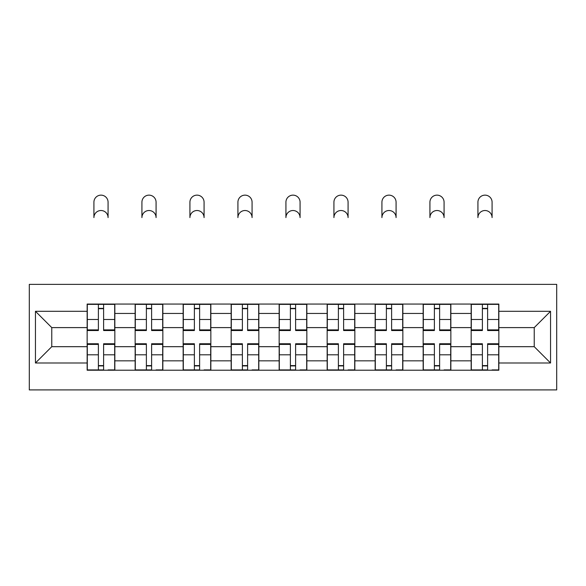<?xml version="1.0" encoding="UTF-8"?>
<svg xmlns="http://www.w3.org/2000/svg" width="586" height="586" viewBox="0 0 586 586"><rect width="100%" height="100%" fill="white"/><g stroke="black" fill="none" stroke-linecap="round" stroke-linejoin="round"><path stroke-width="0.88" d="M29.3 389.91L556.7 389.91L556.7 284.371L29.3 284.371L29.3 389.91M135.146 370.22L135.146 313.451L114.841 313.451L114.841 370.22M114.841 313.451L114.841 304.068M135.146 313.451L135.146 304.068M162.842 304.068L162.842 370.22M183.154 370.22L183.154 304.068M210.843 304.068L210.843 370.22M231.155 370.22L231.155 304.068M258.844 304.068L258.844 370.22M279.156 370.22L279.156 304.068M306.844 304.068L306.844 370.22M327.156 370.22L327.156 304.068M354.845 304.068L354.845 370.22M375.157 370.22L375.157 304.068M402.846 304.068L402.846 370.22M423.158 370.22L423.158 304.068M450.854 304.068L450.854 370.22M471.159 370.22L471.159 304.068M471.159 346.685L450.854 346.685M423.158 346.685L402.846 346.685M375.157 346.685L354.845 346.685M327.156 346.685L306.844 346.685M279.156 346.685L258.844 346.685M231.155 346.685L210.843 346.685M183.154 346.685L162.842 346.685M135.146 346.685L114.841 346.685M471.159 327.603L450.854 327.603M423.158 327.603L402.846 327.603M375.157 327.603L354.845 327.603M327.156 327.603L306.844 327.603M279.156 327.603L258.844 327.603M231.155 327.603L210.843 327.603M183.154 327.603L162.842 327.603M135.146 327.603L114.841 327.603M51.766 346.685L87.146 346.685L87.146 327.603L51.766 327.603L51.766 346.685L35.453 362.99L35.453 311.298L87.146 311.298L87.146 327.603M498.854 327.603L498.854 346.685L534.234 346.685L534.234 327.603L498.854 327.603L498.854 304.068L87.146 304.068L87.146 311.298M498.854 311.298L550.547 311.298L550.547 362.99L498.854 362.99L498.854 346.685M87.146 346.685L87.146 370.22L498.854 370.22L498.854 362.99M87.146 362.99L35.453 362.99M103.612 365.605L98.382 365.605M98.382 308.683L103.612 308.683M151.613 365.605L146.383 365.605M146.383 308.683L151.613 308.683M199.614 365.605L194.384 365.605M194.384 308.683L199.614 308.683M247.614 365.605L242.384 365.605M242.384 308.683L247.614 308.683M295.615 365.605L290.385 365.605M290.385 308.683L295.615 308.683M343.616 365.605L338.386 365.605M338.386 308.683L343.616 308.683M391.616 365.605L386.386 365.605M386.386 308.683L391.616 308.683M439.617 365.605L434.387 365.605M434.387 308.683L439.617 308.683M487.618 365.605L482.388 365.605M482.388 308.683L487.618 308.683M35.453 311.298L51.766 327.603M534.234 346.685L550.547 362.99M534.234 327.603L550.547 311.298M108.073 217.604A7.076 7.076 0 0 0 100.997 210.52A7.076 7.076 0 0 0 93.914 217.604L93.914 202.214A7.076 7.076 0 0 1 100.997 195.138A7.076 7.076 0 0 1 108.073 202.214L108.073 217.604M103.612 330.526L103.612 304.376L114.688 304.376L114.688 330.526L103.612 330.526M98.382 308.375L103.612 308.375M98.382 304.376L87.299 304.376L87.299 330.526L98.382 330.526L98.382 304.376L103.612 304.376M98.382 344.407L87.299 344.407L87.299 343.755L98.382 343.755L98.382 369.913L87.299 369.913L93.452 369.913M87.299 344.407L87.299 369.913M103.612 365.913L98.382 365.913M108.535 369.913L114.688 369.913L114.688 343.755L103.612 343.755L103.612 369.913L93.914 369.913M114.688 369.913L108.073 369.913M156.074 217.604A7.076 7.076 0 0 0 148.998 210.52A7.076 7.076 0 0 0 141.922 217.604L141.922 202.214A7.076 7.076 0 0 1 148.998 195.138A7.076 7.076 0 0 1 156.074 202.214L156.074 217.604M151.613 330.526L151.613 304.376L162.688 304.376L162.688 330.526L151.613 330.526M146.383 308.375L151.613 308.375M146.383 304.376L135.3 304.376L135.3 330.526L146.383 330.526L146.383 304.376L151.613 304.376M204.075 217.604A7.076 7.076 0 0 0 196.999 210.52A7.076 7.076 0 0 0 189.923 217.604L189.923 202.214A7.076 7.076 0 0 1 196.999 195.138A7.076 7.076 0 0 1 204.075 202.214L204.075 217.604M199.614 330.526L199.614 304.376L210.689 304.376L210.689 330.526L199.614 330.526M194.384 308.375L199.614 308.375M194.384 304.376L183.308 304.376L183.308 330.526L194.384 330.526L194.384 304.376L199.614 304.376M146.383 344.407L135.3 344.407L135.3 343.755L146.383 343.755L146.383 369.913L135.3 369.913L141.46 369.913M135.3 344.407L135.3 369.913M151.613 365.913L146.383 365.913M156.535 369.913L162.688 369.913L162.688 343.755L151.613 343.755L151.613 369.913L141.922 369.913M162.688 369.913L156.074 369.913M194.384 344.407L183.308 344.407L183.308 343.755L194.384 343.755L194.384 369.913L183.308 369.913L189.461 369.913M183.308 344.407L183.308 369.913M199.614 365.913L194.384 365.913M204.536 369.913L210.689 369.913L210.689 343.755L199.614 343.755L199.614 369.913L189.923 369.913M210.689 369.913L204.075 369.913M252.075 217.604A7.076 7.076 0 0 0 244.999 210.52A7.076 7.076 0 0 0 237.923 217.604L237.923 202.214A7.076 7.076 0 0 1 244.999 195.138A7.076 7.076 0 0 1 252.075 202.214L252.075 217.604M247.614 330.526L247.614 304.376L258.69 304.376L258.69 330.526L247.614 330.526M242.384 308.375L247.614 308.375M242.384 304.376L231.309 304.376L231.309 330.526L242.384 330.526L242.384 304.376L247.614 304.376M300.076 217.604A7.076 7.076 0 0 0 293 210.52A7.076 7.076 0 0 0 285.924 217.604L285.924 202.214A7.076 7.076 0 0 1 293 195.138A7.076 7.076 0 0 1 300.076 202.214L300.076 217.604M295.615 330.526L295.615 304.376L306.69 304.376L306.69 330.526L295.615 330.526M290.385 308.375L295.615 308.375M290.385 304.376L279.31 304.376L279.31 330.526L290.385 330.526L290.385 304.376L295.615 304.376M348.077 217.604A7.076 7.076 0 0 0 341.001 210.52A7.076 7.076 0 0 0 333.925 217.604L333.925 202.214A7.076 7.076 0 0 1 341.001 195.138A7.076 7.076 0 0 1 348.077 202.214L348.077 217.604M343.616 330.526L343.616 304.376L354.691 304.376L354.691 330.526L343.616 330.526M338.386 308.375L343.616 308.375M338.386 304.376L327.31 304.376L327.31 330.526L338.386 330.526L338.386 304.376L343.616 304.376M242.384 344.407L231.309 344.407L231.309 343.755L242.384 343.755L242.384 369.913L231.309 369.913L237.462 369.913M231.309 344.407L231.309 369.913M247.614 365.913L242.384 365.913M252.537 369.913L258.69 369.913L258.69 343.755L247.614 343.755L247.614 369.913L237.923 369.913M258.69 369.913L252.075 369.913M290.385 344.407L279.31 344.407L279.31 343.755L290.385 343.755L290.385 369.913L279.31 369.913L285.463 369.913M279.31 344.407L279.31 369.913M295.615 365.913L290.385 365.913M300.537 369.913L306.69 369.913L306.69 343.755L295.615 343.755L295.615 369.913L285.924 369.913M306.69 369.913L300.076 369.913M338.386 344.407L327.31 344.407L327.31 343.755L338.386 343.755L338.386 369.913L327.31 369.913L333.463 369.913M327.31 344.407L327.31 369.913M343.616 365.913L338.386 365.913M348.538 369.913L354.691 369.913L354.691 343.755L343.616 343.755L343.616 369.913L333.925 369.913M354.691 369.913L348.077 369.913M396.077 217.604A7.076 7.076 0 0 0 389.001 210.52A7.076 7.076 0 0 0 381.925 217.604L381.925 202.214A7.076 7.076 0 0 1 389.001 195.138A7.076 7.076 0 0 1 396.077 202.214L396.077 217.604M391.616 330.526L391.616 304.376L402.692 304.376L402.692 330.526L391.616 330.526M386.386 308.375L391.616 308.375M386.386 304.376L375.311 304.376L375.311 330.526L386.386 330.526L386.386 304.376L391.616 304.376M386.386 344.407L375.311 344.407L375.311 343.755L386.386 343.755L386.386 369.913L375.311 369.913L381.464 369.913M375.311 344.407L375.311 369.913M391.616 365.913L386.386 365.913M396.539 369.913L402.692 369.913L402.692 343.755L391.616 343.755L391.616 369.913L381.925 369.913M402.692 369.913L396.077 369.913M444.078 217.604A7.076 7.076 0 0 0 437.002 210.52A7.076 7.076 0 0 0 429.926 217.604L429.926 202.214A7.076 7.076 0 0 1 437.002 195.138A7.076 7.076 0 0 1 444.078 202.214L444.078 217.604M439.617 330.526L439.617 304.376L450.7 304.376L450.7 330.526L439.617 330.526M434.387 308.375L439.617 308.375M434.387 304.376L423.312 304.376L423.312 330.526L434.387 330.526L434.387 304.376L439.617 304.376M434.387 344.407L423.312 344.407L423.312 343.755L434.387 343.755L434.387 369.913L423.312 369.913L429.465 369.913M423.312 344.407L423.312 369.913M439.617 365.913L434.387 365.913M444.54 369.913L450.7 369.913L450.7 343.755L439.617 343.755L439.617 369.913L429.926 369.913M450.7 369.913L444.078 369.913M492.086 217.604A7.076 7.076 0 0 0 485.003 210.52A7.076 7.076 0 0 0 477.927 217.604L477.927 202.214A7.076 7.076 0 0 1 485.003 195.138A7.076 7.076 0 0 1 492.086 202.214L492.086 217.604M487.618 330.526L487.618 304.376L498.701 304.376L498.701 330.526L487.618 330.526M482.388 308.375L487.618 308.375M482.388 304.376L471.312 304.376L471.312 330.526L482.388 330.526L482.388 304.376L487.618 304.376M482.388 344.407L471.312 344.407L471.312 343.755L482.388 343.755L482.388 369.913L471.312 369.913L477.465 369.913M471.312 344.407L471.312 369.913M487.618 365.913L482.388 365.913M492.548 369.913L498.701 369.913L498.701 343.755L487.618 343.755L487.618 369.913L477.927 369.913M498.701 369.913L492.086 369.913M423.158 313.451L402.846 313.451M375.157 313.451L354.845 313.451M327.156 313.451L306.844 313.451M279.156 313.451L258.844 313.451M231.155 313.451L210.843 313.451M183.154 313.451L162.842 313.451M471.159 313.451L450.854 313.451M423.158 360.837L402.846 360.837M375.157 360.837L354.845 360.837M327.156 360.837L306.844 360.837M279.156 360.837L258.844 360.837M231.155 360.837L210.843 360.837M183.154 360.837L162.842 360.837M135.146 360.837L114.841 360.837M471.159 360.837L450.854 360.837M103.612 329.874L114.688 329.874M103.612 319.487L114.688 319.487M87.299 329.874L98.382 329.874M87.299 319.487L98.382 319.487M98.382 354.801L87.299 354.801M114.688 344.407L103.612 344.407M114.688 354.801L103.612 354.801M151.613 329.874L162.688 329.874M151.613 319.487L162.688 319.487M135.3 329.874L146.383 329.874M135.3 319.487L146.383 319.487M199.614 329.874L210.689 329.874M199.614 319.487L210.689 319.487M183.308 329.874L194.384 329.874M183.308 319.487L194.384 319.487M146.383 354.801L135.3 354.801M162.688 344.407L151.613 344.407M162.688 354.801L151.613 354.801M194.384 354.801L183.308 354.801M210.689 344.407L199.614 344.407M210.689 354.801L199.614 354.801M247.614 329.874L258.69 329.874M247.614 319.487L258.69 319.487M231.309 329.874L242.384 329.874M231.309 319.487L242.384 319.487M295.615 329.874L306.69 329.874M295.615 319.487L306.69 319.487M279.31 329.874L290.385 329.874M279.31 319.487L290.385 319.487M343.616 329.874L354.691 329.874M343.616 319.487L354.691 319.487M327.31 329.874L338.386 329.874M327.31 319.487L338.386 319.487M242.384 354.801L231.309 354.801M258.69 344.407L247.614 344.407M258.69 354.801L247.614 354.801M290.385 354.801L279.31 354.801M306.69 344.407L295.615 344.407M306.69 354.801L295.615 354.801M338.386 354.801L327.31 354.801M354.691 344.407L343.616 344.407M354.691 354.801L343.616 354.801M391.616 329.874L402.692 329.874M391.616 319.487L402.692 319.487M375.311 329.874L386.386 329.874M375.311 319.487L386.386 319.487M386.386 354.801L375.311 354.801M402.692 344.407L391.616 344.407M402.692 354.801L391.616 354.801M439.617 329.874L450.7 329.874M439.617 319.487L450.7 319.487M423.312 329.874L434.387 329.874M423.312 319.487L434.387 319.487M434.387 354.801L423.312 354.801M450.7 344.407L439.617 344.407M450.7 354.801L439.617 354.801M487.618 329.874L498.701 329.874M487.618 319.487L498.701 319.487M471.312 329.874L482.388 329.874M471.312 319.487L482.388 319.487M482.388 354.801L471.312 354.801M498.701 344.407L487.618 344.407M498.701 354.801L487.618 354.801"/></g></svg>
